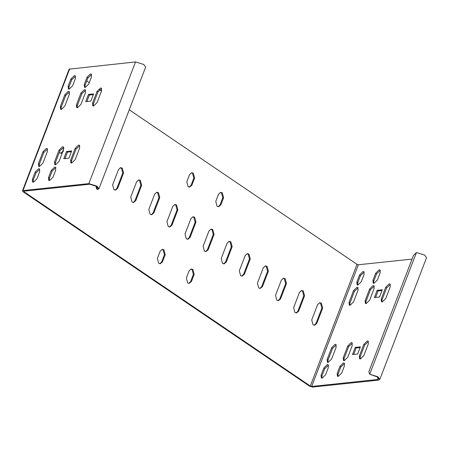 <?xml version="1.0" encoding="UTF-8"?>
<svg xmlns="http://www.w3.org/2000/svg" width="449" height="449" viewBox="0 0 449 449"><rect width="100%" height="100%" fill="white"/><g stroke="black" fill="none" stroke-linecap="round" stroke-linejoin="round"><path stroke-width="0.67" d="M379.837 379.388L377.935 376.767L369.729 374.23L368.837 371.727L413.473 255.442L416.442 252.534L424.653 255.077L426.55 257.698L379.837 379.388L378.417 380.123L312.577 387.072L309.496 386.118L23.163 191.83L22.45 190.842L22.983 190.567L88.823 183.624L97.029 186.161L98.932 188.782L97.512 189.517L96.608 188.906L97.73 188.322L96.226 186.251L89.727 184.236L23.887 191.184L23.965 191.74L23.887 191.184M382.015 290.525L378.052 290.946L375.566 297.418M390.377 284.481L386.64 287.876L382.144 299.595L382.009 301.902M374.281 286.176L370.543 289.577L366.047 301.296L365.913 303.603M380.337 270.405L376.599 273.8L373.832 281.012L373.697 283.319M360.109 347.588L356.147 348.009L353.66 354.48M368.477 341.537L364.74 344.939L360.238 356.658L360.104 358.964M352.375 343.238L348.643 346.634L344.142 358.353L344.007 360.665M344.591 363.522L340.853 366.917L338.086 374.129L337.951 376.436M364.24 272.1L360.502 275.501L357.735 282.707L357.6 285.02M358.184 287.876L354.446 291.272L349.945 302.991L349.816 305.298M336.279 344.939L332.541 348.334L328.045 360.053L327.91 362.36M328.494 365.217L324.756 368.618L321.989 375.83L321.854 378.137M133.224 202.443L134.981 200.664L140.863 185.336L139.538 180.464L138.359 180.032M151.324 214.729L153.081 212.944L158.963 197.622L157.638 192.744L156.46 192.312M169.425 227.009L171.181 225.224L177.063 209.902L175.739 205.025L174.56 204.598M241.82 276.135L243.577 274.35L249.459 259.028L248.14 254.151L246.956 253.724M223.72 263.849L225.477 262.07L231.364 246.748L230.04 241.871L228.855 241.439M205.62 251.569L207.382 249.79L213.264 234.462L211.939 229.591L210.755 229.158M187.525 239.289L189.282 237.51L195.163 222.182L193.839 217.31L192.655 216.878M188.855 283.37L190.612 281.585L193.379 274.373L192.054 269.501L190.876 269.069M159.895 263.72L161.651 261.935L164.418 254.723L163.099 249.852L161.915 249.419M218.265 206.748L220.021 204.963L222.794 197.751L221.469 192.879L220.285 192.447M189.304 187.098L191.061 185.314L193.833 178.101L192.509 173.23L191.325 172.798M259.92 288.415L261.677 286.63L267.559 271.308L266.24 266.431L265.056 266.004M278.021 300.695L279.778 298.916L285.659 283.588L284.335 278.717L283.156 278.285M115.124 190.163L116.88 188.384L122.762 173.056L121.443 168.184L120.259 167.752M60.823 153.317L62.585 151.537L63.859 148.215M314.221 325.256L315.978 323.476L321.86 308.154L320.535 303.277L319.357 302.845M296.121 312.975L297.878 311.196L303.76 295.869L302.435 290.997L301.257 290.565M416.442 252.534L369.729 374.23L377.132 376.857L378.636 378.928L377.514 379.512L311.673 386.454L310.304 386.033L23.965 191.74L24.195 191.151M412.07 259.101L358.386 264.764L357.017 264.338L129.25 109.792M101.525 90.979L99.532 89.626M89.272 82.661L86.747 80.949M136.603 181.817L138.758 179.954L140.346 180.38L141.671 185.252L135.783 200.58L133.628 202.437L132.04 202.016L130.721 197.139L136.603 181.817M154.697 194.097L156.858 192.234L158.446 192.66L159.765 197.538L153.884 212.86L151.728 214.723L150.14 214.296L148.815 209.419L154.697 194.097M172.798 206.377L174.958 204.514L176.547 204.94L177.866 209.818L171.984 225.14L169.829 227.003L168.24 226.577L166.916 221.699L172.798 206.377M245.199 255.503L247.354 253.64L248.942 254.067L250.267 258.944L244.385 274.266L242.23 276.129L240.636 275.703L239.317 270.826L245.199 255.503M227.099 243.223L229.254 241.36L230.842 241.787L232.167 246.658L226.285 261.986L224.13 263.849L222.541 263.423L221.217 258.545L227.099 243.223M208.998 230.943L211.153 229.08L212.742 229.506L214.066 234.378L208.184 249.706L206.029 251.563L204.441 251.137L203.116 246.265L208.998 230.943M190.898 218.657L193.053 216.8L194.647 217.226L195.966 222.098L190.084 237.42L187.929 239.283L186.341 238.857L185.016 233.985L190.898 218.657M187.671 282.937L186.346 278.066L189.113 270.854L191.274 268.99L192.862 269.417L194.181 274.288L191.414 281.501L189.259 283.364L187.671 282.937M160.158 251.199L162.314 249.341L163.902 249.767L165.226 254.639L162.454 261.851L160.299 263.715L158.71 263.288L157.386 258.411L160.158 251.199M220.829 204.879L218.674 206.742L217.08 206.316L215.761 201.444L218.528 194.232L220.684 192.368L222.272 192.795L223.596 197.667L220.829 204.879L220.021 204.963M193.311 173.146L194.636 178.017L191.869 185.229L189.714 187.093L188.125 186.666L186.801 181.789L189.568 174.577L191.723 172.719L193.311 173.146M263.299 267.784L265.454 265.92L267.043 266.347L268.367 271.224L262.485 286.546L260.325 288.41L258.736 287.983L257.417 283.111L263.299 267.784M286.468 283.504L280.58 298.826L278.425 300.69L276.837 300.263L275.518 295.391L281.4 280.064L283.555 278.206L285.143 278.633L286.468 283.504L285.659 283.588M113.939 189.731L112.62 184.859L118.502 169.531L120.658 167.673L122.246 168.1L123.57 172.972L117.689 188.299L115.528 190.157L113.939 189.731M62.31 152.901L61.232 153.317L59.251 152.57M311.713 319.952L317.595 304.63L319.755 302.766L321.344 303.193L322.663 308.065L316.781 323.392L314.626 325.256L313.037 324.829L311.713 319.952M299.494 292.35L301.655 290.486L303.243 290.913L304.562 295.784L298.68 311.112L296.525 312.97L294.937 312.543L293.612 307.672L299.494 292.35M343.418 362.91L344.226 363.084L344.456 365.828L341.689 373.04L338.226 376.43L337.412 376.256L337.182 373.517L339.949 366.305L343.418 362.91M351.202 342.632L352.01 342.806L352.241 345.545L347.745 357.264L344.282 360.659L343.468 360.485L343.238 357.741L347.734 346.022L351.202 342.632M367.299 340.931L368.107 341.105L368.343 343.85L363.842 355.569L360.379 358.959L359.565 358.785L359.335 356.04L363.836 344.321L367.299 340.931M357.623 354.059L352.471 354.603L355.243 347.391L360.395 346.847L357.623 354.059M375.695 273.188L379.158 269.793L379.972 269.967L380.202 272.711L377.435 279.923L373.966 283.313L373.158 283.139L372.928 280.395L375.695 273.188L376.599 273.8M369.639 288.96L373.102 285.57L373.916 285.744L374.146 288.488L369.65 300.207L366.182 303.597L365.374 303.423L365.144 300.678L369.639 288.96L370.543 289.577M385.736 287.265L389.204 283.869L390.013 284.043L390.243 286.788L385.747 298.506L382.284 301.896L381.47 301.722L381.24 298.983L385.736 287.265L386.64 287.876M379.528 297.002L374.376 297.541L377.143 290.329L382.295 289.79L379.528 297.002M361.338 281.618L357.87 285.014L357.062 284.84L356.826 282.095L359.598 274.883L363.061 271.493L363.87 271.667L364.105 274.406L361.338 281.618M353.548 301.902L350.085 305.298L349.277 305.118L349.041 302.379L353.543 290.66L357.006 287.265L357.819 287.444L358.049 290.183L353.548 301.902M331.648 358.964L328.18 362.354L327.372 362.18L327.141 359.441L331.637 347.722L335.1 344.327L335.914 344.501L336.144 347.245L331.648 358.964M328.359 367.529L325.592 374.741L322.124 378.131L321.316 377.957L321.086 375.212L323.852 368L327.315 364.61L328.129 364.784L328.359 367.529M22.45 190.842L69.163 69.152L135.536 61.928L143.742 64.471L145.644 67.092L98.932 188.782M55.906 167.634L52.168 171.03L49.396 178.242L49.261 180.549M63.691 147.351L59.953 150.746L55.452 162.465L55.317 164.777M79.787 145.65L76.049 149.051L71.554 160.77L71.419 163.077M71.419 151.7L67.457 152.121L64.976 158.592M91.647 74.517L87.909 77.913L85.142 85.125L85.007 87.432M85.591 90.288L81.853 93.689L77.357 105.408L77.222 107.715M101.693 88.593L97.955 91.989L93.454 103.708L93.319 106.015M93.325 94.638L89.362 95.059L86.876 101.53M75.55 76.212L71.812 79.613L69.045 86.82L68.91 89.132M69.494 91.989L65.756 95.384L61.26 107.103L61.126 109.41M47.588 149.051L43.856 152.447L39.355 164.166L39.22 166.472M39.804 169.329L36.066 172.73L33.299 179.942L33.164 182.249M95.862 186.015L96.608 188.906L97.281 187.138M54.727 167.022L55.536 167.202L55.771 169.941L52.999 177.153L49.536 180.543L48.722 180.369L48.492 177.63L51.259 170.418L54.727 167.022M62.512 146.744L63.32 146.918L63.556 149.657L59.055 161.376L55.592 164.772L54.778 164.598L54.548 161.853L59.049 150.134L62.512 146.744M78.609 145.044L79.422 145.218L79.653 147.962L75.151 159.681L71.688 163.071L70.88 162.897L70.645 160.153L75.146 148.434L78.609 145.044M68.938 158.171L63.786 158.716L66.553 151.504L71.705 150.959L68.938 158.171M85.282 87.426L84.468 87.252L84.238 84.507L87.005 77.301L90.474 73.905L91.282 74.079L91.512 76.824L88.745 84.036L85.282 87.426M77.497 107.709L76.684 107.535L76.453 104.791L80.949 93.072L84.418 89.682L85.226 89.856L85.456 92.601L80.96 104.32L77.497 107.709M93.594 106.009L92.78 105.835L92.55 103.096L97.051 91.377L100.514 87.982L101.322 88.156L101.558 90.9L97.057 102.619L93.594 106.009M88.459 94.442L93.605 93.903L90.838 101.115L85.686 101.654L88.459 94.442L89.362 95.059M72.648 85.731L69.18 89.127L68.371 88.953L68.141 86.208L70.908 78.996L74.371 75.606L75.185 75.78L75.415 78.519L72.648 85.731M64.864 106.015L61.395 109.41L60.587 109.23L60.357 106.492L64.852 94.773L68.315 91.377L69.129 91.557L69.359 94.296L64.864 106.015M42.958 163.077L39.495 166.467L38.681 166.293L38.451 163.554L42.947 151.835L46.415 148.439L47.224 148.613L47.454 151.358L42.958 163.077M32.395 179.325L35.162 172.113L38.631 168.723L39.439 168.897L39.669 171.641L36.902 178.854L33.439 182.243L32.625 182.07L32.395 179.325L33.299 179.942M66.553 151.504L67.457 152.121M356.147 348.009L355.243 347.391M378.052 290.946L377.143 290.329M310.304 386.033L357.017 264.338M311.673 386.454L358.386 264.764M377.514 379.512L378.193 377.744M135.536 61.928L88.823 183.624M69.696 68.877L22.983 190.567M49.396 178.242L48.492 177.63M52.168 171.03L51.259 170.418M55.452 162.465L54.548 161.853M59.953 150.746L59.049 150.134M71.554 160.77L70.645 160.153M76.049 149.051L75.146 148.434M87.005 77.301L87.909 77.913M85.142 85.125L84.238 84.507M80.949 93.072L81.853 93.689M77.357 105.408L76.453 104.791M97.051 91.377L97.955 91.989M93.454 103.708L92.55 103.096M339.949 366.305L340.853 366.917M337.182 373.517L338.086 374.129M347.734 346.022L348.643 346.634M343.238 357.741L344.142 358.353M363.836 344.321L364.74 344.939M359.335 356.04L360.238 356.658M372.928 280.395L373.832 281.012M365.144 300.678L366.047 301.296M381.24 298.983L382.144 299.595M141.671 185.252L140.863 185.336M134.981 200.664L135.783 200.58M159.765 197.538L158.963 197.622M153.081 212.944L153.884 212.86M177.866 209.818L177.063 209.902M171.181 225.224L171.984 225.14M250.267 258.944L249.459 259.028M243.577 274.35L244.385 274.266M232.167 246.658L231.364 246.748M225.477 262.07L226.285 261.986M214.066 234.378L213.264 234.462M207.382 249.79L208.184 249.706M195.966 222.098L195.163 222.182M189.282 237.51L190.084 237.42M193.379 274.373L194.181 274.288M190.612 281.585L191.414 281.501M165.226 254.639L164.418 254.723M161.651 261.935L162.454 261.851M222.794 197.751L223.596 197.667M194.636 178.017L193.833 178.101M191.061 185.314L191.869 185.229M261.677 286.63L262.485 286.546M268.367 271.224L267.559 271.308M279.778 298.916L280.58 298.826M116.88 188.384L117.689 188.299M123.57 172.972L122.762 173.056M62.585 151.537L63.388 151.453M322.663 308.065L321.86 308.154M315.978 323.476L316.781 323.392M297.878 311.196L298.68 311.112M304.562 295.784L303.76 295.869M357.735 282.707L356.826 282.095M359.598 274.883L360.502 275.501M69.045 86.82L68.141 86.208M70.908 78.996L71.812 79.613M349.945 302.991L349.041 302.379M353.543 290.66L354.446 291.272M61.26 107.103L60.357 106.492M64.852 94.773L65.756 95.384M328.045 360.053L327.141 359.441M331.637 347.722L332.541 348.334M39.355 164.166L38.451 163.554M42.947 151.835L43.856 152.447M35.162 172.113L36.066 172.73M323.852 368L324.756 368.618M321.989 375.83L321.086 375.212"/></g></svg>

